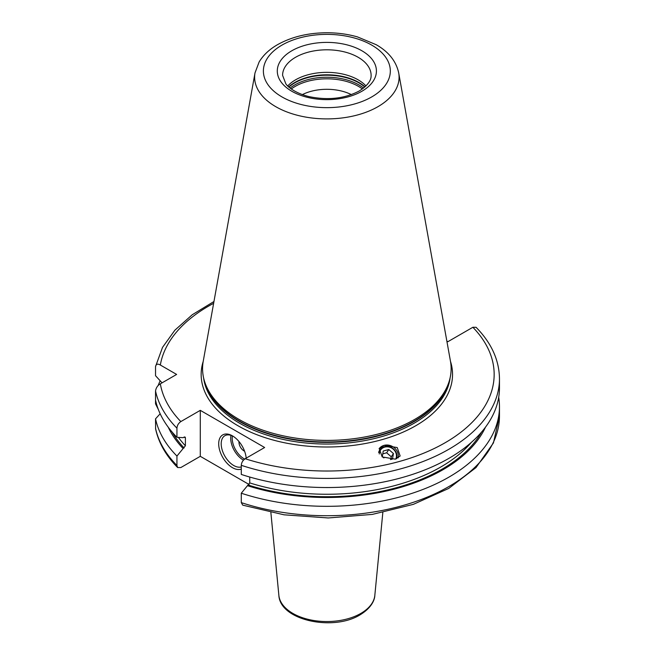 <?xml version="1.0" encoding="UTF-8"?>
<svg xmlns="http://www.w3.org/2000/svg" width="655" height="655" viewBox="0 0 655 655"><rect width="100%" height="100%" fill="white"/><g stroke="black" fill="none" stroke-linecap="round" stroke-linejoin="round"><path stroke-width="0.98" d="M176.94 456.06A172.617 99.658 180 0 1 155.53 418.84L155.603 428.943C158.657 442.854 166.002 455.724 177.644 467.547L176.94 465.468L176.94 456.06L185.398 445.768A161.105 93.01 180 0 1 178.397 437.376M498.701 397.274A172.617 99.658 180 0 1 499.47 406.657A172.617 99.658 180 0 1 241.286 493.215L241.286 502.614L242.727 505.152L284.057 514.814L328.229 517.966L372.31 514.404L413.37 504.35L448.708 488.442L476.013 467.588L493.428 442.952L499.47 416.064A172.617 99.658 0 0 1 241.286 502.614M162.055 382.848L155.53 375.7L155.53 366.587C156.078 364.024 157.683 363.5 160.344 365.031L176.629 374.431L160.344 383.838C157.683 385.377 156.078 387.752 155.53 390.945L155.53 403.881L158.322 409.432M158.15 385.574A172.617 99.658 180 0 1 160.164 380.784M177.644 467.547L180.837 467.547L200.291 456.322L200.291 410.349L180.837 421.583C178.447 423.253 177.145 425.447 176.94 428.173L176.94 437.286L183.122 437.679L184.096 437.122L185.398 437.818L185.398 445.768M184.587 436.942A161.105 93.01 180 0 0 185.398 437.818L185.177 437.131M249.121 484.512L200.291 456.322M446.849 341.083L447.905 341.689L472.869 327.279L476.062 327.287C491.43 342.958 499.233 360.119 499.47 378.77A172.617 99.658 180 0 1 241.286 465.32L241.286 474.433A172.617 99.658 180 0 0 499.47 387.883L499.47 378.77M155.53 418.84L160.164 413.764M155.53 366.587L162.514 347.396L174.901 330.177L192.251 314.744L213.964 301.505M183.122 448.528A164.192 94.795 180 0 1 168.237 427.191M485.47 427.191A164.192 94.795 0 0 1 247.467 485.674L241.286 493.215M247.467 485.674L249.743 482.915A161.105 93.01 0 0 0 471.281 442.461M249.743 477.045L249.743 482.915M176.94 437.286A172.617 99.658 180 0 1 155.53 400.066M200.291 410.349L264.636 447.504L245.183 458.729C242.792 460.4 241.49 462.602 241.286 465.32M395.276 459.147L400.156 455.995L397.217 447.561L384.133 445.351L379.245 448.495L382.192 456.936L395.276 459.147M414.73 419.388A124.278 71.755 180 0 1 290.435 437.253A124.278 71.755 180 0 1 204.819 382.242A124.278 71.755 180 0 1 203.23 361.249L255.008 72.901A72.23 41.699 0 0 0 295.806 114.854A72.23 41.699 0 0 0 377.927 106.691A72.23 41.699 0 0 0 398.698 72.901L450.468 361.249A124.278 71.755 0 0 1 448.88 382.242A124.278 71.755 0 0 1 414.73 419.388M287.725 85.961A44.262 25.553 180 0 1 295.561 79.836A44.262 25.553 0 0 1 365.981 85.961M351.35 94.615A37.179 21.468 0 0 0 302.356 94.615M241.286 469.07A19.478 11.241 60 0 1 232.46 467.67A19.478 11.241 60 0 1 218.696 443.82A19.478 11.241 60 0 1 232.46 435.87L232.46 435.87A19.478 11.241 60 0 1 246.174 458.164M241.286 466.925A17.701 10.218 -120 0 1 233.712 465.5A17.701 10.218 60 0 1 222.151 449.895A17.701 10.218 60 0 1 224.861 435.714A17.701 10.218 60 0 1 233.106 436.255M239.01 441.56A7.082 4.086 60 0 0 243.979 450.902A7.082 4.086 -120 0 0 244.577 451.205M398.158 457.91A10.799 9.694 33.3 0 0 394.605 448.028A10.799 9.694 33.3 0 0 384.133 445.351A10.799 9.694 -146.7 0 0 379.081 448.757M396.578 458.713A9.563 8.581 33.3 0 0 394.023 449.428A9.563 8.581 33.3 0 0 384.387 446.718A9.563 8.581 33.3 0 0 378.639 452.515M379.286 453.981A8.851 7.942 -146.7 0 1 384.804 447.095A8.851 7.942 33.3 0 1 394.056 449.944A8.851 7.942 33.3 0 1 395.767 458.999M390.437 459.605L392.484 459.049L393.426 453.538L388.808 449.526L383.249 451.017L382.307 456.535L383.92 457.935M388.808 449.526L386.663 452.785L382.774 453.833M393.426 453.538L391.281 456.805L386.663 452.785M390.822 459.499L391.281 456.805M155.53 428.247A172.617 99.658 0 0 0 176.94 465.468M481.589 432.046A162.874 94.033 180 0 1 248.441 485.109M184.096 447.963A162.874 94.033 180 0 1 172.118 432.046M155.53 390.945A172.617 99.658 0 0 0 176.94 428.173M160.344 383.838A167.303 96.588 0 0 0 180.837 421.583M245.183 458.729A167.303 96.588 0 0 0 445.154 442.731A167.303 96.588 0 0 0 472.869 327.279M213.636 303.314A167.303 96.588 0 0 0 160.344 365.031M450.484 361.339A125.695 72.574 0 0 1 415.737 425.75A125.695 72.574 180 0 1 268.427 438.686A125.695 72.574 180 0 1 203.222 361.339M203.607 377.902A123.574 71.346 180 0 0 283.762 439.562A123.574 71.346 180 0 0 414.23 423.146A123.574 71.346 0 0 0 450.1 377.902M448.929 382.102A123.574 71.346 0 0 1 414.23 421.484A123.574 71.346 180 0 1 288.585 438.875A123.574 71.346 180 0 1 204.778 382.102M204.819 382.242L205.449 384.117A123.648 71.387 180 0 0 290.623 438.842A123.648 71.387 180 0 0 414.287 421.067A123.648 71.387 0 0 0 448.257 384.117L448.88 382.242M371.729 96.924A63.469 36.639 0 0 0 371.729 45.105A63.469 36.639 0 0 0 281.977 45.105A63.469 36.639 0 0 0 281.977 96.924A63.469 36.639 0 0 0 371.729 96.924M291.802 50.779A49.567 28.623 0 0 0 291.802 91.25A49.567 28.623 0 0 0 361.904 91.25A49.567 28.623 0 0 0 361.904 50.779A49.567 28.623 0 0 0 291.802 50.779M295.561 57.288A44.262 25.553 0 0 0 282.592 75.35L285.85 83.848C287.586 86.616 294.93 93.166 309.275 96.67C328.163 100.493 344.825 98.602 359.251 90.988C371.565 83.046 371.107 77.134 371.115 75.35A44.262 25.553 0 0 0 343.793 51.745A44.262 25.553 0 0 0 295.561 57.288M365.007 86.878A45.252 26.126 0 0 0 294.856 82.448A45.252 26.126 180 0 0 288.699 86.878M288.904 87.058A45.326 26.167 180 0 1 294.807 82.866A45.326 26.167 0 0 1 364.794 87.058M363.582 88.073A45.326 26.167 0 0 0 294.807 84.896A45.326 26.167 180 0 0 290.116 88.073M291.311 88.965A44.704 25.807 180 0 1 295.249 86.378A44.704 25.807 0 0 1 362.395 88.965M374.832 595.346C374.726 599.243 372.31 607.341 360.111 614.816C333.42 631.477 280.029 620.531 278.866 595.346A48.061 27.747 0 0 0 309.709 619.72A48.061 27.747 0 0 0 360.831 613.424A48.061 27.747 0 0 0 374.832 595.346L382.831 512.505M231.01 435.37A17.701 10.218 -120 0 0 243.226 460.007A17.701 10.218 -120 0 0 243.48 460.154M232.419 435.919A16.645 9.612 -120 0 0 243.979 458.705A16.645 9.612 -120 0 0 244.659 459.073M499.47 406.657L499.47 416.064M398.698 72.901C396.152 61.226 388.677 51.835 376.257 44.728L357.483 36.909C347.87 34.175 337.767 32.791 327.164 32.75C308.202 32.816 291.663 36.786 277.548 44.671C269.434 49.313 263.294 55.077 259.134 61.963L255.008 72.901M278.866 595.346L270.875 512.505"/></g></svg>
